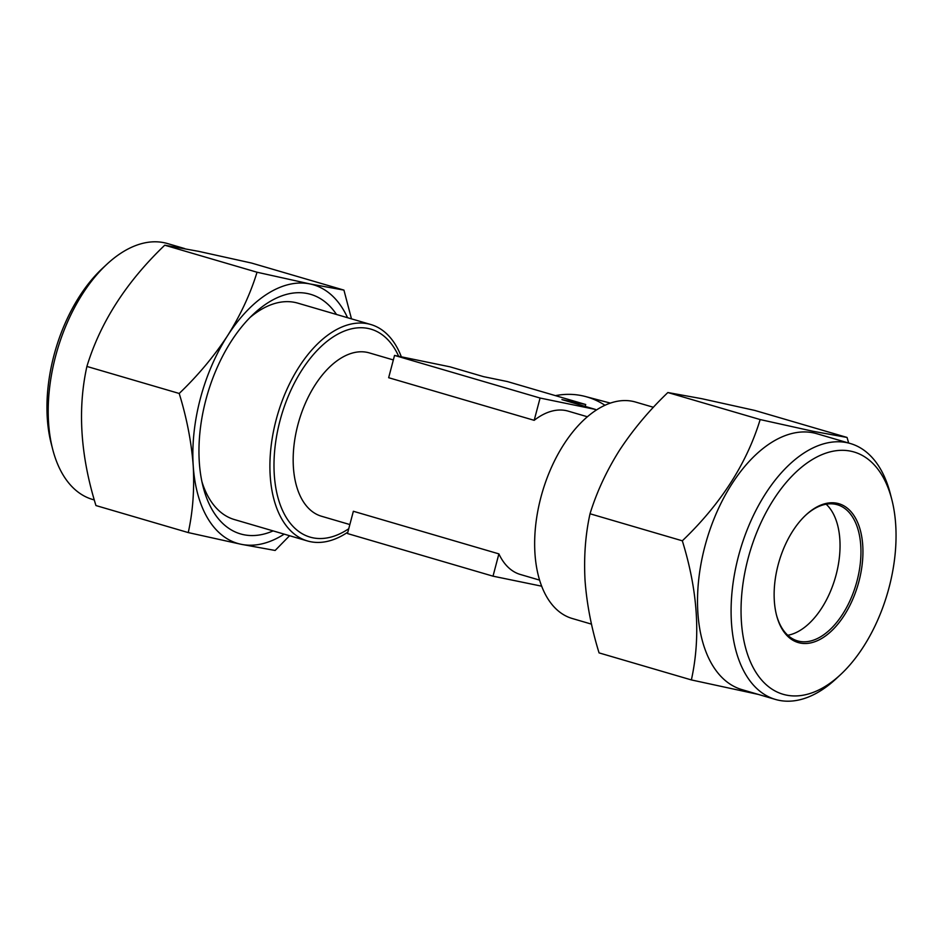 <?xml version="1.0" encoding="UTF-8"?>
<svg xmlns="http://www.w3.org/2000/svg" width="943" height="943" viewBox="0 0 943 943"><rect width="100%" height="100%" fill="white"/><g stroke="black" fill="none" stroke-linecap="round" stroke-linejoin="round"><path stroke-width="1.41" d="M787.77 635.264A70.914 40.337 106.3 0 0 836.111 574.829A70.914 40.337 106.3 0 0 826.151 504.21M786.321 695.085A126.232 71.809 106.3 0 0 840.59 674.587A126.232 71.809 106.3 0 0 891.83 499.601A126.232 71.809 106.3 0 0 850.763 451.178A126.232 71.809 106.3 0 0 748.047 558.621A126.232 71.809 106.3 0 0 786.321 695.085M840.59 674.587L836.229 678.642A133.328 75.841 -73.7 0 1 778.906 700.295A133.328 75.841 -73.7 0 1 775.476 699.447A133.328 75.841 -73.7 0 1 739.3 553.164A133.328 75.841 -73.7 0 1 846.979 442.68A133.328 75.841 -73.7 0 1 850.409 443.54A133.328 75.841 -73.7 0 1 890.345 493.826L891.83 499.601M805.475 515.408A70.914 40.337 -73.7 0 1 835.522 504.293A70.914 40.337 -73.7 0 1 837.349 504.741A70.914 40.337 -73.7 0 1 856.586 582.55A70.914 40.337 -73.7 0 1 799.322 641.323A70.914 40.337 -73.7 0 1 797.495 640.863A70.914 40.337 -73.7 0 1 776.395 614.683M800.077 643.02A72.34 41.15 -73.7 0 1 776.549 615.272A72.34 41.15 -73.7 0 1 805.911 514.996A72.34 41.15 -73.7 0 1 837.007 503.244A72.34 41.15 -73.7 0 1 858.932 581.442A72.34 41.15 -73.7 0 1 800.077 643.02M775.476 699.447L741.893 689.604A133.328 75.841 -73.7 0 1 705.718 543.333A133.328 75.841 -73.7 0 1 813.385 432.849A133.328 75.841 -73.7 0 1 816.827 433.709L850.409 443.54M848.676 443.033L847.05 437.446L813.102 431.293L760.164 419.564C746.762 463.532 720.817 503.951 682.319 540.811C697.808 590.719 700.826 637.091 691.372 679.927L758.29 694.413M52.655 449.174L51.17 443.399A126.232 71.809 -73.7 0 1 102.41 268.413L106.771 264.358A133.328 75.841 106.3 0 0 52.655 449.174A133.328 75.841 106.3 0 0 92.591 499.46L94.324 499.967M184.71 248.587L167.524 243.553A133.328 75.841 106.3 0 0 164.094 242.705A133.328 75.841 106.3 0 0 106.771 264.358M336.498 314.467A124.818 71.008 106.3 0 0 307.453 293.544A124.818 71.008 106.3 0 0 253.797 313.819A124.818 71.008 106.3 0 0 203.122 486.836A124.818 71.008 106.3 0 0 243.73 534.716A124.818 71.008 106.3 0 0 273.116 530.897M401.353 356.819A112.759 64.148 106.3 0 0 370.823 324.522L297.764 303.127A112.759 64.148 106.3 0 0 294.853 302.408A112.759 64.148 106.3 0 0 250.025 317.485M257.038 272.232C250.414 293.803 240.606 314.938 227.617 335.625C214.096 356.23 197.959 375.503 179.205 393.467C186.761 417.961 191.441 442.078 193.221 465.807C194.517 489.452 192.855 511.707 188.258 532.583L95.95 505.554C80.461 455.646 77.444 409.274 86.897 366.438C100.3 322.471 126.244 282.063 164.742 245.204L198.678 251.357L251.628 263.073L343.936 290.114L309.988 283.949L257.038 272.232L164.742 245.204M604.97 405.29A96.504 79.283 -78.4 0 0 587.053 396.979A96.504 79.283 -78.4 0 0 585.344 396.496A96.504 79.283 -78.4 0 0 555.462 395.647M349.853 524.556L321.492 516.245A85.106 48.411 -73.7 0 1 297.882 424.798A85.106 48.411 -73.7 0 1 369.326 352.906L393.349 359.943M541.647 586.181L493.012 576.173L347.472 533.549L353.366 511.271L498.894 553.883A85.106 48.411 106.3 0 0 520.347 574.476L539.573 580.11M370.823 324.522A112.759 64.148 106.3 0 0 367.911 323.803A112.759 64.148 106.3 0 0 276.158 419.776A112.759 64.148 106.3 0 0 307.442 540.952A112.759 64.148 106.3 0 0 310.341 541.671A112.759 64.148 106.3 0 0 347.849 532.147M591.52 624.148L572.177 618.478A112.759 64.148 -73.7 0 1 540.905 497.303A112.759 64.148 -73.7 0 1 632.659 401.329A112.759 64.148 -73.7 0 1 635.558 402.048L653.428 407.282M201.932 481.708A112.759 64.148 106.3 0 0 234.383 519.558L307.442 540.952M587.406 416.771L568.181 411.136A85.106 48.411 106.3 0 0 534.186 420.33L388.657 377.707L394.539 355.417L449.988 366.827L483.57 376.658L507.334 381.55L585.697 404.5L561.934 399.608L595.528 409.451L540.08 398.04L394.539 355.417M493.012 576.173L498.894 553.883M585.19 406.421L585.697 404.5M534.186 420.33L540.08 398.04M595.151 410.853L595.528 409.451M351.48 318.852L343.936 290.114M179.205 393.467L86.897 366.438M188.258 532.583L241.196 544.3L275.144 550.464L289.572 535.718M347.554 317.708A134.743 76.654 106.3 0 0 309.988 283.949A134.743 76.654 106.3 0 0 227.617 335.625A134.743 76.654 106.3 0 0 193.221 465.807A134.743 76.654 106.3 0 0 241.196 544.3A134.743 76.654 106.3 0 0 284.173 534.139M691.372 679.927L599.064 652.886C591.509 628.403 586.829 604.286 585.049 580.546C583.764 556.912 585.414 534.657 590.023 513.77L682.319 540.811M590.023 513.77C596.648 492.199 606.455 471.064 619.445 450.377C632.965 429.784 649.102 410.5 667.856 392.536L760.164 419.564M667.856 392.536L701.804 398.7L754.742 410.417L847.05 437.446M348.757 528.728A108.339 61.625 -73.7 0 1 286.872 518.473A108.339 61.625 -73.7 0 1 280 420.684A108.339 61.625 -73.7 0 1 337.889 334.105A108.339 61.625 -73.7 0 1 398.653 356.265M610.404 403.109L585.344 396.496"/></g></svg>
